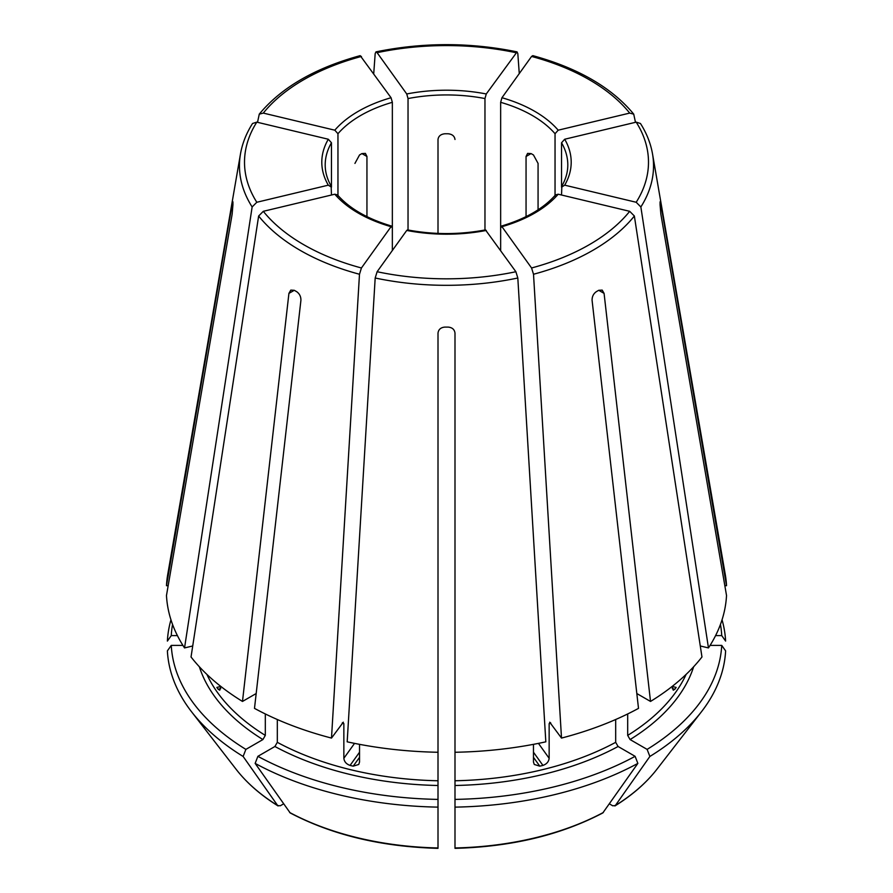 <?xml version="1.0" encoding="UTF-8"?>
<svg xmlns="http://www.w3.org/2000/svg" width="893" height="893" viewBox="0 0 893 893"><rect width="100%" height="100%" fill="white"/><g stroke="black" fill="none" stroke-linecap="round" stroke-linejoin="round"><path stroke-width="1.34" d="M337.956 196.237L337.956 133.716L334.808 130.188L263.301 113.087L259.271 114.17L257.519 122.319M334.808 130.188A124.696 71.987 180 0 1 391.045 97.728L360.236 55.69M391.045 97.728L392.351 102.315L392.351 227.648L391.045 226.688L361.431 267.978L359.488 274.251L331.493 738.076L343.325 722.191M724.837 585.685L726.522 585.685A280.156 161.745 0 0 0 725.272 574.512L652.515 153.909C650.673 143.405 646.655 133.269 640.448 123.48M720.45 624.43A275.368 158.976 0 0 1 721.734 635.593L715.594 635.593M721.734 635.593L725.618 641.085A279.241 161.22 0 0 0 722.046 619.82M256.804 122.14A201.997 116.615 0 0 0 256.804 202.264L328.311 185.164A124.696 71.987 180 0 1 328.311 139.241L256.804 122.14L252.585 123.48M252.552 123.48C246.345 133.269 242.327 143.405 240.485 153.909L167.728 574.512A280.156 161.745 0 0 0 166.478 585.685L232.135 204.441C232.66 201.405 232.928 200.858 232.928 202.811L232.816 201.651M256.804 202.264L252.139 206.964L184.538 647.927A280.156 161.745 0 0 1 166.478 595.486L232.135 214.242L232.928 204.776A213.583 123.312 180 0 1 232.928 202.811M328.311 139.241L331.459 142.768L331.459 187.184L328.311 185.164M331.158 186.124L331.459 195.02M184.538 647.927L192.721 645.974M454.995 644.913L454.995 644.11M391.837 226.197L391.045 226.688A124.696 71.987 180 0 1 334.808 194.216L263.301 211.317L258.635 216.017L191.035 656.98A280.156 161.745 0 0 0 242.483 701.44L288.919 293.384L290.794 290.113L294.277 290.292A213.583 123.312 180 0 0 296.677 291.676C299.557 293.73 300.974 296.61 300.919 300.316L254.494 708.372A280.156 161.745 0 0 0 331.493 738.076M334.808 194.216L337.442 194.897M342.544 722.671L343.85 723.631L343.85 758.291L354.554 743.367M486.261 230.439A124.696 71.987 180 0 1 406.739 230.439L377.114 271.729L375.183 278.002L347.176 741.826A280.156 161.745 0 0 0 438.005 752.263L438.005 333.1C438.474 329.495 440.74 327.497 444.803 327.095A213.583 123.312 180 0 0 448.197 327.095C452.26 327.497 454.526 329.495 454.995 333.1L454.995 752.263A280.156 161.745 0 0 0 545.824 741.826L517.817 278.002L515.886 271.729L485.502 229.947M406.739 230.439L407.498 229.947M172.55 624.43A275.368 158.976 0 0 0 171.266 635.593L177.406 635.593M168.163 585.685L166.478 585.685M170.954 619.82A279.241 161.22 0 0 0 167.382 641.085L171.266 635.593M636.821 693.537L650.517 701.44A280.156 161.745 0 0 0 701.965 656.98L634.365 216.017L629.699 211.317L558.192 194.216L555.558 194.897M558.192 194.216A124.696 71.987 180 0 1 501.955 226.688L531.569 267.978L533.512 274.251L561.507 738.076A280.156 161.745 0 0 0 638.506 708.372L592.081 300.316C592.026 296.61 593.443 293.73 596.323 291.676A213.583 123.312 180 0 0 598.723 290.292L602.206 290.113L604.081 293.384L650.517 701.44M500.649 250.487L500.649 227.648L501.955 226.688L501.163 226.197M199.362 666.77A251.29 145.079 0 0 0 262.91 739.56L245.876 749.394A275.368 158.976 0 0 1 171.266 645.393L182.92 645.393M262.91 739.56L265.31 735.397L265.31 713.953M218.126 689.24L219.745 690.2L220.861 686.449L216.832 687.42A247.897 143.126 0 0 0 218.126 689.24L220.75 688.615M256.179 693.537L242.483 701.44M171.266 645.393L167.382 650.885A279.241 161.22 0 0 0 191.582 711.799A279.241 161.22 0 0 0 243.13 756.46L277.667 805.553L280.268 805.787L283.606 803.856M245.876 749.394L243.13 756.46M277.667 805.553L278.103 805.966C260.711 795.15 246.725 782.927 236.143 769.32A230.439 133.046 0 0 0 277.667 805.553M636.196 202.264A201.997 116.615 0 0 0 636.196 122.14L564.689 139.241A124.696 71.987 180 0 1 564.689 185.164L636.196 202.264L640.861 206.964L708.462 647.927A280.156 161.745 0 0 0 726.522 595.486L660.865 214.242L660.072 204.776A213.583 123.312 180 0 0 660.072 202.811L660.184 201.651M708.462 647.927L700.279 645.974M660.072 202.811C660.072 200.858 660.34 201.405 660.865 204.441L660.072 204.441M726.522 585.685L660.865 204.441M636.196 122.14L640.415 123.48M564.689 185.164L561.541 187.184L561.541 142.768A121.303 70.034 180 0 1 567.803 164.982C567.803 172.115 565.805 179.169 561.797 186.135M561.842 186.124L561.541 195.02M564.689 139.241L561.541 142.768M274.91 746.492A251.29 145.079 0 0 0 438.005 785.494L438.005 799.402A275.368 158.976 0 0 1 257.887 756.326L274.91 746.492L277.321 742.329L277.321 719.512M438.005 785.494L438.005 752.263M343.85 758.291C344.263 761.729 346.339 764.095 350.067 765.413A247.897 143.126 0 0 0 353.204 766.161L358.718 764.475L359.533 762.042L359.533 744.338M257.887 756.326L255.141 763.392A279.241 161.22 0 0 0 438.005 807.127L438.005 847.569M438.005 799.402L438.005 807.127M255.141 763.392L290.192 812.943C332.241 835 381.512 846.798 437.994 848.35M629.699 113.087A201.997 116.615 0 0 0 531.569 56.438L501.955 97.728A124.696 71.987 180 0 1 558.192 130.188L629.699 113.087L633.729 114.17L635.481 122.319M531.569 56.438L532.764 55.69M558.192 130.188L555.044 133.716L555.044 196.237M501.955 97.728L500.649 102.315A121.303 70.034 180 0 1 555.044 133.716M454.995 785.494A251.29 145.079 0 0 0 618.09 746.492L635.113 756.326A275.368 158.976 0 0 1 454.995 799.402L454.995 752.263M618.09 746.492L615.679 742.329L615.679 719.512M533.467 744.338L533.467 762.042L534.282 764.475L539.796 766.161A247.897 143.126 0 0 0 542.933 765.413C546.661 764.095 548.737 761.729 549.15 758.291L549.15 723.631A247.897 143.126 0 0 0 550.825 723.185M561.507 738.076L549.675 722.191M550.456 722.671L549.15 723.631M454.995 799.402L454.995 807.127A279.241 161.22 0 0 0 637.859 763.392L602.808 812.943C560.759 835 511.488 846.798 455.006 848.35M635.113 756.326L637.859 763.392M454.995 807.127L454.995 847.569M627.69 713.953L627.69 735.397L630.09 739.56L647.124 749.394A275.368 158.976 0 0 0 721.734 645.393L710.08 645.393M674.874 689.24A247.897 143.126 0 0 0 676.168 687.42L672.139 686.46L673.255 690.2L674.874 689.24L672.25 688.615M647.124 749.394L649.87 756.46L615.333 805.553L612.732 805.787L609.394 803.856M721.734 645.393L725.618 650.885A279.241 161.22 0 0 1 701.418 711.799A279.241 161.22 0 0 1 649.87 756.46M656.857 769.32A230.439 133.046 0 0 1 615.333 805.553L614.897 805.966C632.289 795.15 646.275 782.927 656.857 769.32L701.418 711.799M515.886 52.676A201.997 116.615 0 0 0 377.114 52.676L406.739 93.966A124.696 71.987 180 0 1 486.261 93.966L517.047 51.928L517.817 53.569L519.268 73.583M377.114 52.676L375.953 51.928L375.183 53.569L373.732 73.583M408.034 230.684L408.034 98.554A121.303 70.034 180 0 1 484.966 98.554L484.966 230.684M500.649 227.648L500.649 102.315M392.351 250.487L392.351 227.648M538.066 209.822L538.066 163.408L533.467 154.969A121.303 70.034 180 0 0 531.067 153.585L526.055 156.476L527.596 153.395L531.067 153.585M526.055 216.631L526.055 156.476M438.005 233.408L438.005 139.475C438.485 136.127 440.74 134.218 444.803 133.771A121.303 70.034 180 0 1 448.197 133.771C452.26 134.218 454.515 136.127 454.995 139.475M366.945 216.631L366.945 156.476L365.404 153.395L361.933 153.585L366.945 156.476M354.934 163.408L359.533 154.969A121.303 70.034 180 0 1 361.933 153.585M486.261 93.966L484.966 98.554M406.739 93.966L408.034 98.554M361.431 56.438A201.997 116.615 0 0 0 263.301 113.087M337.956 133.716A121.303 70.034 180 0 1 392.351 102.315M240.485 153.909A207.042 119.528 0 0 0 252.139 206.964M331.203 186.135C327.195 179.169 325.197 172.115 325.197 164.982A121.303 70.034 180 0 1 331.459 142.768M263.301 211.317A201.997 116.615 0 0 0 361.431 267.978M258.635 216.017A207.042 119.528 0 0 0 359.488 274.251M342.175 723.185A247.897 143.126 0 0 0 343.85 723.631M377.114 271.729A201.997 116.615 0 0 0 515.886 271.729M375.183 278.002A207.042 119.528 0 0 0 517.817 278.002M531.569 267.978A201.997 116.615 0 0 0 629.699 211.317M533.512 274.251A207.042 119.528 0 0 0 634.365 216.017M206.875 674.382A247.897 143.126 0 0 0 265.31 735.397M640.861 206.964A207.042 119.528 0 0 0 652.515 153.909M277.321 742.329A247.897 143.126 0 0 0 438.005 780.761M289.667 812.485A230.439 133.046 0 0 0 438.005 847.959M454.995 780.761A247.897 143.126 0 0 0 615.679 742.329M454.995 847.959A230.439 133.046 0 0 0 603.333 812.485M630.09 739.56A251.29 145.079 0 0 0 693.638 666.77M627.69 735.397A247.897 143.126 0 0 0 686.125 674.382M604.081 293.384L598.723 290.292M288.919 293.384L294.277 290.292M232.135 204.441L232.928 204.441M542.933 765.413L533.467 752.219M539.796 766.161L533.467 757.342M549.15 758.291L538.446 743.367M353.204 766.161L359.533 757.342M350.067 765.413L359.533 752.219M259.26 114.137C281.273 87.547 314.916 68.047 360.192 55.645M337.454 194.853C349.431 208.538 367.57 218.975 391.893 226.163M407.476 229.892C433.496 234.792 459.504 234.792 485.524 229.892M501.107 226.163C525.43 218.975 543.569 208.538 555.546 194.853M236.143 769.32L191.582 711.799M633.74 114.137C611.727 87.547 578.084 68.047 532.808 55.645M517.025 51.872C470.008 42.25 422.992 42.25 375.975 51.872"/></g></svg>

